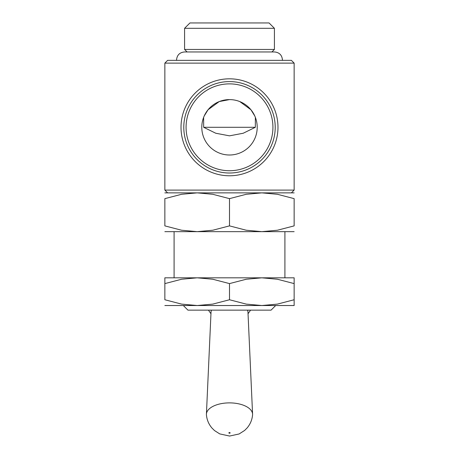 <?xml version="1.0" encoding="UTF-8"?>
<svg xmlns="http://www.w3.org/2000/svg" width="459" height="459" viewBox="0 0 459 459"><rect width="100%" height="100%" fill="white"/><g stroke="black" fill="none" stroke-linecap="round" stroke-linejoin="round"><path stroke-width="0.69" d="M294.144 63.118L291.373 60.353L167.627 60.353L164.856 63.118L164.856 190.095L294.144 190.095L294.144 63.118L164.856 63.118M275.675 305.528L271.057 310.146L187.943 310.146L183.325 305.528M280.288 305.528L178.712 305.528M294.144 192.866L261.819 192.866L277.391 194.283L294.144 198.638L294.144 225.88L277.391 230.234L261.819 231.652L246.253 230.234L229.5 225.88L212.746 230.234L197.181 231.652L294.144 231.652M229.5 192.866L197.181 192.866L212.746 194.283L229.5 198.638L246.253 194.283L261.819 192.866L229.5 192.866M229.5 175.78A48.482 48.482 0 0 0 277.982 127.298A48.482 48.482 0 0 0 229.5 78.822A48.482 48.482 0 0 0 181.018 127.298A48.482 48.482 0 0 0 229.5 175.78M275.211 127.298A45.711 45.711 0 0 0 229.5 81.587A45.711 45.711 0 0 0 183.789 127.298A45.711 45.711 0 0 0 229.5 173.014A45.711 45.711 0 0 0 275.211 127.298A45.711 45.711 0 0 1 229.5 173.014A45.711 45.711 0 0 1 183.789 127.298M252.588 414.425A23.088 11.544 180 0 0 252.582 414.161A23.088 11.544 180 0 0 229.5 402.882A23.088 11.544 180 0 0 206.418 414.161A23.088 11.544 180 0 0 206.412 414.425A23.088 11.544 180 0 0 206.435 414.913C206.906 419.91 208.759 424.3 211.995 428.081L214.491 430.548L219.729 433.898L229.58 436.05L239.122 433.967L244.653 430.427L247.137 427.926C250.293 424.173 252.106 419.836 252.565 414.913A23.088 11.544 180 0 0 252.588 414.425M229.5 432.573A0.648 0.327 180 0 0 228.852 432.9A0.648 0.327 180 0 0 229.5 433.221A0.648 0.327 180 0 0 230.148 432.9A0.648 0.327 180 0 0 229.5 432.573M211.513 310.146A18.469 9.237 180 0 0 211.037 312.028L206.418 414.161M274.419 49.446L184.581 49.446L184.581 28.315L274.419 28.315L274.419 49.446L271.9 51.959L274.528 51.959C279.336 52.429 281.969 55.069 282.44 59.871L282.428 60.353M274.419 28.315L269.054 22.95L189.946 22.95L184.581 28.315M255.112 116.747L254.808 116.035M254.802 116.018L250.953 109.77L239.764 101.565M203.641 117.355L203.664 127.298L255.336 127.298L255.359 117.355M203.664 127.298L215.776 133.242L229.5 135.841L243.224 133.242L255.336 127.298M229.5 99.597A27.706 27.706 0 0 1 257.206 127.298A27.706 27.706 0 0 1 229.5 155.004A27.706 27.706 0 0 1 201.794 127.298A27.706 27.706 0 0 1 229.5 99.597L219.241 101.565L208.047 109.77L204.198 116.018M164.856 203.021L164.856 221.49M204.192 116.035L203.888 116.747M252.582 414.161L247.963 312.028A18.469 9.237 180 0 0 247.487 310.146M164.856 231.652L197.181 231.652L181.609 230.234L164.856 225.88L164.856 198.638L181.609 194.283L197.181 192.866L164.856 192.866M294.144 198.649C294.144 190.91 294.144 190.91 294.144 198.649M164.856 225.868C164.856 233.608 164.856 233.608 164.856 225.868M164.856 198.649C164.856 190.91 164.856 190.91 164.856 198.649M294.144 225.868C294.144 233.608 294.144 233.608 294.144 225.868M229.5 198.638L229.5 225.88M294.144 277.821L261.819 277.821L277.391 279.238L294.144 283.599C294.144 275.865 294.144 275.865 294.144 283.61L294.144 299.756C294.144 307.484 294.144 307.484 294.144 299.744L277.391 304.11L261.819 305.528L246.253 304.11L229.5 299.756L212.746 304.11L197.181 305.528L294.144 305.528M229.5 277.821L197.181 277.821L212.746 279.238L229.5 283.599L246.253 279.238L261.819 277.821L229.5 277.821M164.856 305.528L197.181 305.528L181.609 304.11L164.856 299.756L164.856 283.599C164.856 275.865 164.856 275.865 164.856 283.61L181.609 279.238L197.181 277.821L164.856 277.821M164.856 299.744C164.856 307.484 164.856 307.484 164.856 299.744M229.5 283.599L229.5 299.756M272.927 127.298A43.427 43.427 0 0 0 229.5 83.877A43.427 43.427 0 0 0 186.073 127.298A43.427 43.427 0 0 0 229.5 170.725A43.427 43.427 0 0 0 272.927 127.298M176.572 60.353L176.56 59.871C177.031 55.069 179.664 52.429 184.472 51.959L274.528 51.959M174.093 231.652L174.093 277.821M167.627 192.866L164.856 190.095M210.956 313.721L208.432 310.146M187.1 51.959L184.581 49.446M248.044 313.721L250.568 310.146M291.373 192.866L294.144 190.095M284.907 231.652L284.907 277.821"/></g></svg>
